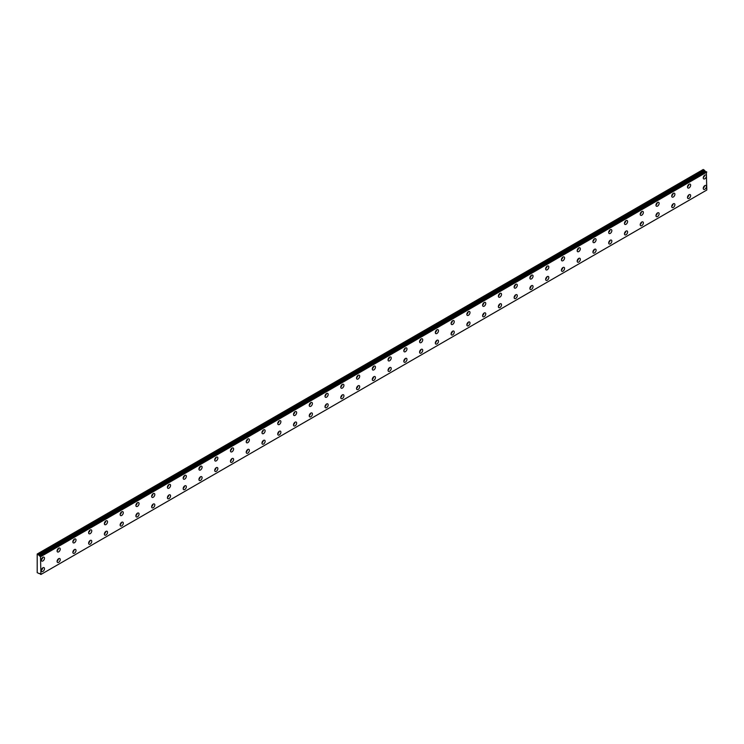 <?xml version="1.0" encoding="UTF-8"?>
<svg xmlns="http://www.w3.org/2000/svg" width="744" height="744" viewBox="0 0 744 744"><rect width="100%" height="100%" fill="white"/><g stroke="black" fill="none" stroke-linecap="round" stroke-linejoin="round"><path stroke-width="1.12" d="M39.274 555.442L37.2 554.01L37.2 572.666L39.32 573.643A0.893 0.512 60 0 1 40.427 574.266L40.939 574.461L40.483 556.131L706.335 171.706L40.427 556.14A0.893 0.512 60 0 1 39.33 555.508L705.182 171.073L39.33 555.508M706.037 171.855A0.893 0.512 60 0 1 705.182 171.073M704.828 189.264A2.232 1.283 120 0 0 706.289 187.293A2.232 1.283 120 0 0 705.944 185.507A2.232 1.283 120 0 0 704.828 185.619A2.232 1.283 120 0 0 703.378 187.581A2.232 1.283 120 0 0 703.712 189.367A2.232 1.283 120 0 0 704.828 189.264M703.266 188.102A2.232 1.283 120 0 0 704.615 185.758M689.074 198.36A2.232 1.283 120 0 0 690.525 196.397A2.232 1.283 120 0 0 690.181 194.612A2.232 1.283 120 0 0 689.074 194.723A2.232 1.283 120 0 0 687.614 196.686A2.232 1.283 120 0 0 687.958 198.471A2.232 1.283 120 0 0 689.074 198.36M687.512 197.197A2.232 1.283 120 0 0 688.86 194.854M42.91 560.948A2.232 1.283 120 0 0 44.37 558.986A2.232 1.283 120 0 0 44.026 557.2A2.232 1.283 120 0 0 42.91 557.312A2.232 1.283 120 0 0 41.459 559.274A2.232 1.283 120 0 0 41.794 561.06A2.232 1.283 120 0 0 42.91 560.948M41.348 559.786A2.232 1.283 120 0 0 42.706 557.451M58.674 551.853A2.232 1.283 120 0 0 60.125 549.89A2.232 1.283 120 0 0 59.79 548.105A2.232 1.283 120 0 0 58.674 548.207A2.232 1.283 120 0 0 57.214 550.179A2.232 1.283 120 0 0 57.558 551.964A2.232 1.283 120 0 0 58.674 551.853M57.111 550.69A2.232 1.283 120 0 0 58.46 548.347M74.437 542.748A2.232 1.283 120 0 0 75.888 540.786A2.232 1.283 120 0 0 75.544 539A2.232 1.283 120 0 0 74.437 539.112A2.232 1.283 120 0 0 72.977 541.074A2.232 1.283 120 0 0 73.321 542.86A2.232 1.283 120 0 0 74.437 542.748M72.875 541.595A2.232 1.283 120 0 0 74.223 539.251M90.191 533.653A2.232 1.283 120 0 0 91.651 531.69A2.232 1.283 120 0 0 91.307 529.905A2.232 1.283 120 0 0 90.191 530.016A2.232 1.283 120 0 0 88.741 531.979A2.232 1.283 120 0 0 89.075 533.764A2.232 1.283 120 0 0 90.191 533.653M88.629 532.49A2.232 1.283 120 0 0 89.978 530.156M105.955 524.557A2.232 1.283 120 0 0 107.406 522.595A2.232 1.283 120 0 0 107.071 520.8A2.232 1.283 120 0 0 105.955 520.912A2.232 1.283 120 0 0 104.495 522.883A2.232 1.283 120 0 0 104.839 524.669A2.232 1.283 120 0 0 105.955 524.557M104.393 523.395A2.232 1.283 120 0 0 105.741 521.051M121.709 515.452A2.232 1.283 120 0 0 123.169 513.49A2.232 1.283 120 0 0 122.825 511.705A2.232 1.283 120 0 0 121.709 511.816A2.232 1.283 120 0 0 120.258 513.779A2.232 1.283 120 0 0 120.602 515.564A2.232 1.283 120 0 0 121.709 515.452M120.147 514.29A2.232 1.283 120 0 0 121.505 511.956M137.473 506.357A2.232 1.283 120 0 0 138.933 504.395A2.232 1.283 120 0 0 138.589 502.609A2.232 1.283 120 0 0 137.473 502.721A2.232 1.283 120 0 0 136.013 504.683A2.232 1.283 120 0 0 136.357 506.469A2.232 1.283 120 0 0 137.473 506.357M135.91 505.195A2.232 1.283 120 0 0 137.259 502.851M153.236 497.262A2.232 1.283 120 0 0 154.687 495.29A2.232 1.283 120 0 0 154.343 493.505A2.232 1.283 120 0 0 153.236 493.616A2.232 1.283 120 0 0 151.776 495.578A2.232 1.283 120 0 0 152.12 497.364A2.232 1.283 120 0 0 153.236 497.262M151.674 496.099A2.232 1.283 120 0 0 153.022 493.756M168.99 488.157A2.232 1.283 120 0 0 170.45 486.195A2.232 1.283 120 0 0 170.106 484.409A2.232 1.283 120 0 0 168.99 484.521A2.232 1.283 120 0 0 167.54 486.483A2.232 1.283 120 0 0 167.874 488.269A2.232 1.283 120 0 0 168.99 488.157M167.428 486.995A2.232 1.283 120 0 0 168.786 484.66M184.754 479.062A2.232 1.283 120 0 0 186.205 477.099A2.232 1.283 120 0 0 185.87 475.314A2.232 1.283 120 0 0 184.754 475.416A2.232 1.283 120 0 0 183.294 477.388A2.232 1.283 120 0 0 183.638 479.173A2.232 1.283 120 0 0 184.754 479.062M183.191 477.899A2.232 1.283 120 0 0 184.54 475.556M200.508 469.957A2.232 1.283 120 0 0 201.968 467.995A2.232 1.283 120 0 0 201.624 466.209A2.232 1.283 120 0 0 200.508 466.321A2.232 1.283 120 0 0 199.057 468.283A2.232 1.283 120 0 0 199.401 470.069A2.232 1.283 120 0 0 200.508 469.957M198.955 468.804A2.232 1.283 120 0 0 200.303 466.46M216.272 460.862A2.232 1.283 120 0 0 217.732 458.899A2.232 1.283 120 0 0 217.388 457.114A2.232 1.283 120 0 0 216.272 457.225A2.232 1.283 120 0 0 214.821 459.188A2.232 1.283 120 0 0 215.156 460.973A2.232 1.283 120 0 0 216.272 460.862M214.709 459.699A2.232 1.283 120 0 0 216.058 457.365M232.035 451.766A2.232 1.283 120 0 0 233.486 449.804A2.232 1.283 120 0 0 233.151 448.009A2.232 1.283 120 0 0 232.035 448.121A2.232 1.283 120 0 0 230.575 450.092A2.232 1.283 120 0 0 230.919 451.878A2.232 1.283 120 0 0 232.035 451.766M230.473 450.604A2.232 1.283 120 0 0 231.821 448.26M247.789 442.661A2.232 1.283 120 0 0 249.249 440.699A2.232 1.283 120 0 0 248.905 438.913A2.232 1.283 120 0 0 247.789 439.025A2.232 1.283 120 0 0 246.338 440.987A2.232 1.283 120 0 0 246.673 442.773A2.232 1.283 120 0 0 247.789 442.661M246.227 441.499A2.232 1.283 120 0 0 247.585 439.165M263.553 433.566A2.232 1.283 120 0 0 265.004 431.604A2.232 1.283 120 0 0 264.669 429.818A2.232 1.283 120 0 0 263.553 429.93A2.232 1.283 120 0 0 262.093 431.892A2.232 1.283 120 0 0 262.437 433.678A2.232 1.283 120 0 0 263.553 433.566M261.99 432.404A2.232 1.283 120 0 0 263.339 430.06M279.316 424.471A2.232 1.283 120 0 0 280.767 422.499A2.232 1.283 120 0 0 280.423 420.713A2.232 1.283 120 0 0 279.316 420.825A2.232 1.283 120 0 0 277.856 422.787A2.232 1.283 120 0 0 278.2 424.573A2.232 1.283 120 0 0 279.316 424.471M277.754 423.308A2.232 1.283 120 0 0 279.102 420.964M295.07 415.366A2.232 1.283 120 0 0 296.531 413.404A2.232 1.283 120 0 0 296.186 411.618A2.232 1.283 120 0 0 295.07 411.73A2.232 1.283 120 0 0 293.62 413.692A2.232 1.283 120 0 0 293.954 415.478A2.232 1.283 120 0 0 295.07 415.366M293.508 414.203A2.232 1.283 120 0 0 294.857 411.869M310.834 406.271A2.232 1.283 120 0 0 312.285 404.308A2.232 1.283 120 0 0 311.95 402.523A2.232 1.283 120 0 0 310.834 402.625A2.232 1.283 120 0 0 309.374 404.597A2.232 1.283 120 0 0 309.718 406.382A2.232 1.283 120 0 0 310.834 406.271M309.272 405.108A2.232 1.283 120 0 0 310.62 402.764M326.588 397.166A2.232 1.283 120 0 0 328.048 395.204A2.232 1.283 120 0 0 327.704 393.418A2.232 1.283 120 0 0 326.588 393.529A2.232 1.283 120 0 0 325.137 395.492A2.232 1.283 120 0 0 325.481 397.277A2.232 1.283 120 0 0 326.588 397.166M325.026 396.003A2.232 1.283 120 0 0 326.384 393.669M342.352 388.07A2.232 1.283 120 0 0 343.812 386.108A2.232 1.283 120 0 0 343.468 384.323A2.232 1.283 120 0 0 342.352 384.434A2.232 1.283 120 0 0 340.892 386.396A2.232 1.283 120 0 0 341.236 388.182A2.232 1.283 120 0 0 342.352 388.07M340.789 386.908A2.232 1.283 120 0 0 342.138 384.574M673.311 207.455A2.232 1.283 120 0 0 674.771 205.493A2.232 1.283 120 0 0 674.427 203.707A2.232 1.283 120 0 0 673.311 203.819A2.232 1.283 120 0 0 671.851 205.781A2.232 1.283 120 0 0 672.195 207.567A2.232 1.283 120 0 0 673.311 207.455M671.748 206.293A2.232 1.283 120 0 0 673.097 203.958M657.547 216.56A2.232 1.283 120 0 0 659.007 214.588A2.232 1.283 120 0 0 658.663 212.803A2.232 1.283 120 0 0 657.547 212.914A2.232 1.283 120 0 0 656.096 214.877A2.232 1.283 120 0 0 656.431 216.671A2.232 1.283 120 0 0 657.547 216.56M655.985 215.397A2.232 1.283 120 0 0 657.343 213.054M641.793 225.655A2.232 1.283 120 0 0 643.244 223.693A2.232 1.283 120 0 0 642.909 221.907A2.232 1.283 120 0 0 641.793 222.019A2.232 1.283 120 0 0 640.333 223.981A2.232 1.283 120 0 0 640.677 225.767A2.232 1.283 120 0 0 641.793 225.655M640.231 224.493A2.232 1.283 120 0 0 641.579 222.158M626.029 234.751A2.232 1.283 120 0 0 627.49 232.788A2.232 1.283 120 0 0 627.146 231.003A2.232 1.283 120 0 0 626.029 231.114A2.232 1.283 120 0 0 624.579 233.077A2.232 1.283 120 0 0 624.914 234.862A2.232 1.283 120 0 0 626.029 234.751M624.467 233.588A2.232 1.283 120 0 0 625.816 231.254M610.266 243.855A2.232 1.283 120 0 0 611.726 241.893A2.232 1.283 120 0 0 611.382 240.107A2.232 1.283 120 0 0 610.266 240.21A2.232 1.283 120 0 0 608.815 242.181A2.232 1.283 120 0 0 609.159 243.967A2.232 1.283 120 0 0 610.266 243.855M608.713 242.693A2.232 1.283 120 0 0 610.061 240.349M594.512 252.951A2.232 1.283 120 0 0 595.963 250.988A2.232 1.283 120 0 0 595.628 249.203A2.232 1.283 120 0 0 594.512 249.314A2.232 1.283 120 0 0 593.052 251.277A2.232 1.283 120 0 0 593.396 253.062A2.232 1.283 120 0 0 594.512 252.951M592.949 251.788A2.232 1.283 120 0 0 594.298 249.454M578.748 262.055A2.232 1.283 120 0 0 580.208 260.084A2.232 1.283 120 0 0 579.864 258.298A2.232 1.283 120 0 0 578.748 258.41A2.232 1.283 120 0 0 577.298 260.372A2.232 1.283 120 0 0 577.632 262.158A2.232 1.283 120 0 0 578.748 262.055M577.186 260.893A2.232 1.283 120 0 0 578.544 258.549M562.994 271.151A2.232 1.283 120 0 0 564.445 269.188A2.232 1.283 120 0 0 564.101 267.403A2.232 1.283 120 0 0 562.994 267.514A2.232 1.283 120 0 0 561.534 269.477A2.232 1.283 120 0 0 561.878 271.262A2.232 1.283 120 0 0 562.994 271.151M561.432 269.988A2.232 1.283 120 0 0 562.78 267.645M547.231 280.246A2.232 1.283 120 0 0 548.691 278.284A2.232 1.283 120 0 0 548.347 276.498A2.232 1.283 120 0 0 547.231 276.61A2.232 1.283 120 0 0 545.771 278.572A2.232 1.283 120 0 0 546.115 280.358A2.232 1.283 120 0 0 547.231 280.246M545.668 279.084A2.232 1.283 120 0 0 547.017 276.749M531.467 289.351A2.232 1.283 120 0 0 532.927 287.379A2.232 1.283 120 0 0 532.583 285.594A2.232 1.283 120 0 0 531.467 285.705A2.232 1.283 120 0 0 530.016 287.677A2.232 1.283 120 0 0 530.36 289.463A2.232 1.283 120 0 0 531.467 289.351M529.905 288.188A2.232 1.283 120 0 0 531.263 285.845M515.713 298.446A2.232 1.283 120 0 0 517.164 296.484A2.232 1.283 120 0 0 516.829 294.698A2.232 1.283 120 0 0 515.713 294.81A2.232 1.283 120 0 0 514.253 296.772A2.232 1.283 120 0 0 514.597 298.558A2.232 1.283 120 0 0 515.713 298.446M514.151 297.284A2.232 1.283 120 0 0 515.499 294.95M499.949 307.542A2.232 1.283 120 0 0 501.409 305.579A2.232 1.283 120 0 0 501.065 303.794A2.232 1.283 120 0 0 499.949 303.905A2.232 1.283 120 0 0 498.499 305.868A2.232 1.283 120 0 0 498.833 307.653A2.232 1.283 120 0 0 499.949 307.542M498.387 306.379A2.232 1.283 120 0 0 499.736 304.045M484.195 316.646A2.232 1.283 120 0 0 485.646 314.684A2.232 1.283 120 0 0 485.302 312.899A2.232 1.283 120 0 0 484.195 313.001A2.232 1.283 120 0 0 482.735 314.972A2.232 1.283 120 0 0 483.079 316.758A2.232 1.283 120 0 0 484.195 316.646M482.633 315.484A2.232 1.283 120 0 0 483.981 313.14M468.432 325.742A2.232 1.283 120 0 0 469.883 323.779A2.232 1.283 120 0 0 469.548 321.994A2.232 1.283 120 0 0 468.432 322.106A2.232 1.283 120 0 0 466.972 324.068A2.232 1.283 120 0 0 467.316 325.853A2.232 1.283 120 0 0 468.432 325.742M466.869 324.579A2.232 1.283 120 0 0 468.218 322.245M452.668 334.847A2.232 1.283 120 0 0 454.128 332.875A2.232 1.283 120 0 0 453.784 331.089A2.232 1.283 120 0 0 452.668 331.201A2.232 1.283 120 0 0 451.217 333.163A2.232 1.283 120 0 0 451.552 334.949A2.232 1.283 120 0 0 452.668 334.847M451.106 333.684A2.232 1.283 120 0 0 452.464 331.34M436.914 343.942A2.232 1.283 120 0 0 438.365 341.98A2.232 1.283 120 0 0 438.03 340.194A2.232 1.283 120 0 0 436.914 340.306A2.232 1.283 120 0 0 435.454 342.268A2.232 1.283 120 0 0 435.798 344.053A2.232 1.283 120 0 0 436.914 343.942M435.352 342.779A2.232 1.283 120 0 0 436.7 340.436M421.151 353.037A2.232 1.283 120 0 0 422.611 351.075A2.232 1.283 120 0 0 422.267 349.289A2.232 1.283 120 0 0 421.151 349.401A2.232 1.283 120 0 0 419.7 351.363A2.232 1.283 120 0 0 420.034 353.149A2.232 1.283 120 0 0 421.151 353.037M419.588 351.875A2.232 1.283 120 0 0 420.937 349.541M405.387 362.142A2.232 1.283 120 0 0 406.847 360.18A2.232 1.283 120 0 0 406.503 358.385A2.232 1.283 120 0 0 405.387 358.496A2.232 1.283 120 0 0 403.936 360.468A2.232 1.283 120 0 0 404.28 362.254A2.232 1.283 120 0 0 405.387 362.142M403.834 360.979A2.232 1.283 120 0 0 405.182 358.636M389.633 371.237A2.232 1.283 120 0 0 391.084 369.275A2.232 1.283 120 0 0 390.749 367.49A2.232 1.283 120 0 0 389.633 367.601A2.232 1.283 120 0 0 388.173 369.563A2.232 1.283 120 0 0 388.517 371.349A2.232 1.283 120 0 0 389.633 371.237M388.07 370.075A2.232 1.283 120 0 0 389.419 367.741M373.869 380.333A2.232 1.283 120 0 0 375.329 378.371A2.232 1.283 120 0 0 374.985 376.585A2.232 1.283 120 0 0 373.869 376.697A2.232 1.283 120 0 0 372.418 378.659A2.232 1.283 120 0 0 372.753 380.444A2.232 1.283 120 0 0 373.869 380.333M372.307 379.18A2.232 1.283 120 0 0 373.665 376.836M358.115 389.438A2.232 1.283 120 0 0 359.566 387.475A2.232 1.283 120 0 0 359.222 385.69A2.232 1.283 120 0 0 358.115 385.792A2.232 1.283 120 0 0 356.655 387.764A2.232 1.283 120 0 0 356.999 389.549A2.232 1.283 120 0 0 358.115 389.438M356.553 388.275A2.232 1.283 120 0 0 357.901 385.931M342.352 398.533A2.232 1.283 120 0 0 343.812 396.571A2.232 1.283 120 0 0 343.468 394.785A2.232 1.283 120 0 0 342.352 394.897A2.232 1.283 120 0 0 340.892 396.859A2.232 1.283 120 0 0 341.236 398.644A2.232 1.283 120 0 0 342.352 398.533M340.789 397.37A2.232 1.283 120 0 0 342.138 395.036M326.588 407.638A2.232 1.283 120 0 0 328.048 405.666A2.232 1.283 120 0 0 327.704 403.88A2.232 1.283 120 0 0 326.588 403.992A2.232 1.283 120 0 0 325.137 405.954A2.232 1.283 120 0 0 325.481 407.74A2.232 1.283 120 0 0 326.588 407.638M325.026 406.475A2.232 1.283 120 0 0 326.384 404.132M310.834 416.733A2.232 1.283 120 0 0 312.285 414.771A2.232 1.283 120 0 0 311.95 412.985A2.232 1.283 120 0 0 310.834 413.097A2.232 1.283 120 0 0 309.374 415.059A2.232 1.283 120 0 0 309.718 416.845A2.232 1.283 120 0 0 310.834 416.733M309.272 415.571A2.232 1.283 120 0 0 310.62 413.227M295.07 425.828A2.232 1.283 120 0 0 296.531 423.866A2.232 1.283 120 0 0 296.186 422.081A2.232 1.283 120 0 0 295.07 422.192A2.232 1.283 120 0 0 293.62 424.154A2.232 1.283 120 0 0 293.954 425.94A2.232 1.283 120 0 0 295.07 425.828M293.508 424.666A2.232 1.283 120 0 0 294.857 422.332M279.316 434.933A2.232 1.283 120 0 0 280.767 432.971A2.232 1.283 120 0 0 280.423 431.176A2.232 1.283 120 0 0 279.316 431.288A2.232 1.283 120 0 0 277.856 433.259A2.232 1.283 120 0 0 278.2 435.045A2.232 1.283 120 0 0 279.316 434.933M277.754 433.771A2.232 1.283 120 0 0 279.102 431.427M263.553 444.029A2.232 1.283 120 0 0 265.004 442.066A2.232 1.283 120 0 0 264.669 440.281A2.232 1.283 120 0 0 263.553 440.392A2.232 1.283 120 0 0 262.093 442.355A2.232 1.283 120 0 0 262.437 444.14A2.232 1.283 120 0 0 263.553 444.029M261.99 442.866A2.232 1.283 120 0 0 263.339 440.532M247.789 453.124A2.232 1.283 120 0 0 249.249 451.162A2.232 1.283 120 0 0 248.905 449.376A2.232 1.283 120 0 0 247.789 449.488A2.232 1.283 120 0 0 246.338 451.45A2.232 1.283 120 0 0 246.673 453.236A2.232 1.283 120 0 0 247.789 453.124M246.227 451.971A2.232 1.283 120 0 0 247.585 449.627M232.035 462.229A2.232 1.283 120 0 0 233.486 460.266A2.232 1.283 120 0 0 233.151 458.481A2.232 1.283 120 0 0 232.035 458.583A2.232 1.283 120 0 0 230.575 460.555A2.232 1.283 120 0 0 230.919 462.34A2.232 1.283 120 0 0 232.035 462.229M230.473 461.066A2.232 1.283 120 0 0 231.821 458.723M216.272 471.324A2.232 1.283 120 0 0 217.732 469.362A2.232 1.283 120 0 0 217.388 467.576A2.232 1.283 120 0 0 216.272 467.688A2.232 1.283 120 0 0 214.821 469.65A2.232 1.283 120 0 0 215.156 471.436A2.232 1.283 120 0 0 216.272 471.324M214.709 470.162A2.232 1.283 120 0 0 216.058 467.827M200.508 480.429A2.232 1.283 120 0 0 201.968 478.457A2.232 1.283 120 0 0 201.624 476.671A2.232 1.283 120 0 0 200.508 476.783A2.232 1.283 120 0 0 199.057 478.745A2.232 1.283 120 0 0 199.401 480.531A2.232 1.283 120 0 0 200.508 480.429M198.955 479.266A2.232 1.283 120 0 0 200.303 476.923M184.754 489.524A2.232 1.283 120 0 0 186.205 487.562A2.232 1.283 120 0 0 185.87 485.776A2.232 1.283 120 0 0 184.754 485.888A2.232 1.283 120 0 0 183.294 487.85A2.232 1.283 120 0 0 183.638 489.636A2.232 1.283 120 0 0 184.754 489.524M183.191 488.362A2.232 1.283 120 0 0 184.54 486.027M358.115 378.975A2.232 1.283 120 0 0 359.566 377.003A2.232 1.283 120 0 0 359.222 375.218A2.232 1.283 120 0 0 358.115 375.329A2.232 1.283 120 0 0 356.655 377.301A2.232 1.283 120 0 0 356.999 379.087A2.232 1.283 120 0 0 358.115 378.975M356.553 377.812A2.232 1.283 120 0 0 357.901 375.469M373.869 369.87A2.232 1.283 120 0 0 375.329 367.908A2.232 1.283 120 0 0 374.985 366.122A2.232 1.283 120 0 0 373.869 366.234A2.232 1.283 120 0 0 372.418 368.196A2.232 1.283 120 0 0 372.753 369.982A2.232 1.283 120 0 0 373.869 369.87M372.307 368.708A2.232 1.283 120 0 0 373.665 366.374M389.633 360.775A2.232 1.283 120 0 0 391.084 358.813A2.232 1.283 120 0 0 390.749 357.027A2.232 1.283 120 0 0 389.633 357.139A2.232 1.283 120 0 0 388.173 359.101A2.232 1.283 120 0 0 388.517 360.887A2.232 1.283 120 0 0 389.633 360.775M388.07 359.612A2.232 1.283 120 0 0 389.419 357.269M405.387 351.68A2.232 1.283 120 0 0 406.847 349.708A2.232 1.283 120 0 0 406.503 347.922A2.232 1.283 120 0 0 405.387 348.034A2.232 1.283 120 0 0 403.936 349.996A2.232 1.283 120 0 0 404.28 351.782A2.232 1.283 120 0 0 405.387 351.68M403.834 350.517A2.232 1.283 120 0 0 405.182 348.173M421.151 342.575A2.232 1.283 120 0 0 422.611 340.613A2.232 1.283 120 0 0 422.267 338.827A2.232 1.283 120 0 0 421.151 338.939A2.232 1.283 120 0 0 419.7 340.901A2.232 1.283 120 0 0 420.034 342.686A2.232 1.283 120 0 0 421.151 342.575M419.588 341.412A2.232 1.283 120 0 0 420.937 339.078M436.914 333.479A2.232 1.283 120 0 0 438.365 331.517A2.232 1.283 120 0 0 438.03 329.732A2.232 1.283 120 0 0 436.914 329.834A2.232 1.283 120 0 0 435.454 331.805A2.232 1.283 120 0 0 435.798 333.591A2.232 1.283 120 0 0 436.914 333.479M435.352 332.317A2.232 1.283 120 0 0 436.7 329.973M452.668 324.375A2.232 1.283 120 0 0 454.128 322.412A2.232 1.283 120 0 0 453.784 320.627A2.232 1.283 120 0 0 452.668 320.738A2.232 1.283 120 0 0 451.217 322.701A2.232 1.283 120 0 0 451.552 324.486A2.232 1.283 120 0 0 452.668 324.375M451.106 323.212A2.232 1.283 120 0 0 452.464 320.878M468.432 315.279A2.232 1.283 120 0 0 469.883 313.317A2.232 1.283 120 0 0 469.548 311.531A2.232 1.283 120 0 0 468.432 311.643A2.232 1.283 120 0 0 466.972 313.605A2.232 1.283 120 0 0 467.316 315.391A2.232 1.283 120 0 0 468.432 315.279M466.869 314.117A2.232 1.283 120 0 0 468.218 311.783M484.195 306.184A2.232 1.283 120 0 0 485.646 304.212A2.232 1.283 120 0 0 485.302 302.427A2.232 1.283 120 0 0 484.195 302.538A2.232 1.283 120 0 0 482.735 304.501A2.232 1.283 120 0 0 483.079 306.296A2.232 1.283 120 0 0 484.195 306.184M482.633 305.021A2.232 1.283 120 0 0 483.981 302.678M499.949 297.079A2.232 1.283 120 0 0 501.409 295.117A2.232 1.283 120 0 0 501.065 293.331A2.232 1.283 120 0 0 499.949 293.443A2.232 1.283 120 0 0 498.499 295.405A2.232 1.283 120 0 0 498.833 297.191A2.232 1.283 120 0 0 499.949 297.079M498.387 295.917A2.232 1.283 120 0 0 499.736 293.582M515.713 287.984A2.232 1.283 120 0 0 517.164 286.022A2.232 1.283 120 0 0 516.829 284.236A2.232 1.283 120 0 0 515.713 284.348A2.232 1.283 120 0 0 514.253 286.31A2.232 1.283 120 0 0 514.597 288.095A2.232 1.283 120 0 0 515.713 287.984M514.151 286.821A2.232 1.283 120 0 0 515.499 284.478M531.467 278.888A2.232 1.283 120 0 0 532.927 276.917A2.232 1.283 120 0 0 532.583 275.131A2.232 1.283 120 0 0 531.467 275.243A2.232 1.283 120 0 0 530.016 277.205A2.232 1.283 120 0 0 530.36 278.991A2.232 1.283 120 0 0 531.467 278.888M529.905 277.726A2.232 1.283 120 0 0 531.263 275.382M547.231 269.784A2.232 1.283 120 0 0 548.691 267.821A2.232 1.283 120 0 0 548.347 266.036A2.232 1.283 120 0 0 547.231 266.147A2.232 1.283 120 0 0 545.771 268.11A2.232 1.283 120 0 0 546.115 269.895A2.232 1.283 120 0 0 547.231 269.784M545.668 268.621A2.232 1.283 120 0 0 547.017 266.287M562.994 260.688A2.232 1.283 120 0 0 564.445 258.726A2.232 1.283 120 0 0 564.101 256.94A2.232 1.283 120 0 0 562.994 257.043A2.232 1.283 120 0 0 561.534 259.014A2.232 1.283 120 0 0 561.878 260.8A2.232 1.283 120 0 0 562.994 260.688M561.432 259.526A2.232 1.283 120 0 0 562.78 257.182M578.748 251.584A2.232 1.283 120 0 0 580.208 249.621A2.232 1.283 120 0 0 579.864 247.836A2.232 1.283 120 0 0 578.748 247.947A2.232 1.283 120 0 0 577.298 249.91A2.232 1.283 120 0 0 577.632 251.695A2.232 1.283 120 0 0 578.748 251.584M577.186 250.421A2.232 1.283 120 0 0 578.544 248.087M594.512 242.488A2.232 1.283 120 0 0 595.963 240.526A2.232 1.283 120 0 0 595.628 238.74A2.232 1.283 120 0 0 594.512 238.852A2.232 1.283 120 0 0 593.052 240.814A2.232 1.283 120 0 0 593.396 242.6A2.232 1.283 120 0 0 594.512 242.488M592.949 241.326A2.232 1.283 120 0 0 594.298 238.991M168.99 498.62A2.232 1.283 120 0 0 170.45 496.657A2.232 1.283 120 0 0 170.106 494.872A2.232 1.283 120 0 0 168.99 494.983A2.232 1.283 120 0 0 167.54 496.946A2.232 1.283 120 0 0 167.874 498.731A2.232 1.283 120 0 0 168.99 498.62M167.428 497.457A2.232 1.283 120 0 0 168.786 495.123M153.236 507.724A2.232 1.283 120 0 0 154.687 505.762A2.232 1.283 120 0 0 154.343 503.976A2.232 1.283 120 0 0 153.236 504.079A2.232 1.283 120 0 0 151.776 506.05A2.232 1.283 120 0 0 152.12 507.836A2.232 1.283 120 0 0 153.236 507.724M151.674 506.562A2.232 1.283 120 0 0 153.022 504.218M137.473 516.82A2.232 1.283 120 0 0 138.933 514.857A2.232 1.283 120 0 0 138.589 513.072A2.232 1.283 120 0 0 137.473 513.183A2.232 1.283 120 0 0 136.013 515.146A2.232 1.283 120 0 0 136.357 516.931A2.232 1.283 120 0 0 137.473 516.82M135.91 515.657A2.232 1.283 120 0 0 137.259 513.323M121.709 525.915A2.232 1.283 120 0 0 123.169 523.953A2.232 1.283 120 0 0 122.825 522.167A2.232 1.283 120 0 0 121.709 522.279A2.232 1.283 120 0 0 120.258 524.241A2.232 1.283 120 0 0 120.602 526.027A2.232 1.283 120 0 0 121.709 525.915M120.147 524.762A2.232 1.283 120 0 0 121.505 522.418M105.955 535.02A2.232 1.283 120 0 0 107.406 533.057A2.232 1.283 120 0 0 107.071 531.272A2.232 1.283 120 0 0 105.955 531.383A2.232 1.283 120 0 0 104.495 533.346A2.232 1.283 120 0 0 104.839 535.131A2.232 1.283 120 0 0 105.955 535.02M104.393 533.857A2.232 1.283 120 0 0 105.741 531.514M90.191 544.115A2.232 1.283 120 0 0 91.651 542.153A2.232 1.283 120 0 0 91.307 540.367A2.232 1.283 120 0 0 90.191 540.479A2.232 1.283 120 0 0 88.741 542.441A2.232 1.283 120 0 0 89.075 544.227A2.232 1.283 120 0 0 90.191 544.115M88.629 542.953A2.232 1.283 120 0 0 89.978 540.618M74.437 553.22A2.232 1.283 120 0 0 75.888 551.248A2.232 1.283 120 0 0 75.544 549.463A2.232 1.283 120 0 0 74.437 549.574A2.232 1.283 120 0 0 72.977 551.536A2.232 1.283 120 0 0 73.321 553.322A2.232 1.283 120 0 0 74.437 553.22M72.875 552.057A2.232 1.283 120 0 0 74.223 549.714M58.674 562.315A2.232 1.283 120 0 0 60.125 560.353A2.232 1.283 120 0 0 59.79 558.567A2.232 1.283 120 0 0 58.674 558.679A2.232 1.283 120 0 0 57.214 560.641A2.232 1.283 120 0 0 57.558 562.427A2.232 1.283 120 0 0 58.674 562.315M57.111 561.153A2.232 1.283 120 0 0 58.46 558.818M610.266 233.393A2.232 1.283 120 0 0 611.726 231.421A2.232 1.283 120 0 0 611.382 229.636A2.232 1.283 120 0 0 610.266 229.747A2.232 1.283 120 0 0 608.815 231.71A2.232 1.283 120 0 0 609.159 233.504A2.232 1.283 120 0 0 610.266 233.393M608.713 232.23A2.232 1.283 120 0 0 610.061 229.887M626.029 224.288A2.232 1.283 120 0 0 627.49 222.326A2.232 1.283 120 0 0 627.146 220.54A2.232 1.283 120 0 0 626.029 220.652A2.232 1.283 120 0 0 624.579 222.614A2.232 1.283 120 0 0 624.914 224.4A2.232 1.283 120 0 0 626.029 224.288M624.467 223.126A2.232 1.283 120 0 0 625.816 220.791M641.793 215.193A2.232 1.283 120 0 0 643.244 213.23A2.232 1.283 120 0 0 642.909 211.445A2.232 1.283 120 0 0 641.793 211.556A2.232 1.283 120 0 0 640.333 213.519A2.232 1.283 120 0 0 640.677 215.304A2.232 1.283 120 0 0 641.793 215.193M640.231 214.03A2.232 1.283 120 0 0 641.579 211.687M657.547 206.097A2.232 1.283 120 0 0 659.007 204.126A2.232 1.283 120 0 0 658.663 202.34A2.232 1.283 120 0 0 657.547 202.452A2.232 1.283 120 0 0 656.096 204.414A2.232 1.283 120 0 0 656.431 206.2A2.232 1.283 120 0 0 657.547 206.097M655.985 204.935A2.232 1.283 120 0 0 657.343 202.591M42.91 571.411A2.232 1.283 120 0 0 44.37 569.448A2.232 1.283 120 0 0 44.026 567.663A2.232 1.283 120 0 0 42.91 567.774A2.232 1.283 120 0 0 41.459 569.737A2.232 1.283 120 0 0 41.794 571.522A2.232 1.283 120 0 0 42.91 571.411M41.348 570.248A2.232 1.283 120 0 0 42.706 567.914M704.828 178.793A2.232 1.283 120 0 0 706.289 176.83A2.232 1.283 120 0 0 705.944 175.045A2.232 1.283 120 0 0 704.828 175.156A2.232 1.283 120 0 0 703.378 177.119A2.232 1.283 120 0 0 703.712 178.904A2.232 1.283 120 0 0 704.828 178.793M703.266 177.63A2.232 1.283 120 0 0 704.615 175.296M689.074 187.897A2.232 1.283 120 0 0 690.525 185.935A2.232 1.283 120 0 0 690.181 184.149A2.232 1.283 120 0 0 689.074 184.252A2.232 1.283 120 0 0 687.614 186.223A2.232 1.283 120 0 0 687.958 188.009A2.232 1.283 120 0 0 689.074 187.897M687.512 186.735A2.232 1.283 120 0 0 688.86 184.391M673.311 196.993A2.232 1.283 120 0 0 674.771 195.03A2.232 1.283 120 0 0 674.427 193.245A2.232 1.283 120 0 0 673.311 193.356A2.232 1.283 120 0 0 671.851 195.319A2.232 1.283 120 0 0 672.195 197.104A2.232 1.283 120 0 0 673.311 196.993M671.748 195.83A2.232 1.283 120 0 0 673.097 193.496M37.395 553.899L703.257 169.474L705.135 171.008M706.298 171.706L40.483 556.131M706.335 171.706L706.8 190.036L40.939 574.461M40.939 556.54L706.8 172.106M704.28 170.06L38.418 554.494M40.827 556.335L706.679 171.901M704.67 170.739L38.818 555.173"/></g></svg>
